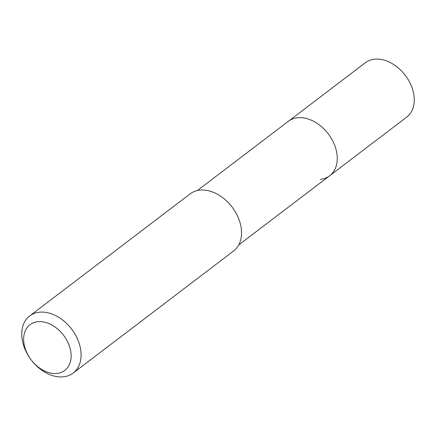 <?xml version="1.0" encoding="UTF-8"?>
<svg xmlns="http://www.w3.org/2000/svg" width="436" height="436" viewBox="0 0 436 436"><rect width="100%" height="100%" fill="white"/><g stroke="black" fill="none" stroke-linecap="round" stroke-linejoin="round"><path stroke-width="0.65" d="M238.705 244.956L406.684 117.153A34.172 24.209 -127.3 0 0 409.033 81.096A34.172 24.209 -127.3 0 0 374.606 59.182A34.172 24.209 -127.3 0 0 365.297 62.762L288.305 121.339A34.172 24.209 52.7 0 1 297.614 117.758A34.172 24.209 52.7 0 1 332.041 139.673A34.172 24.209 52.7 0 1 329.692 175.73A34.172 24.209 52.7 0 1 320.384 179.31M329.692 175.73A34.172 24.209 -127.3 0 0 332.041 139.673A34.172 24.209 -127.3 0 0 297.614 117.758A34.172 24.209 -127.3 0 0 288.305 121.339L197.317 190.565M73.139 373.063L233.576 251A35.877 25.413 -127.3 0 0 236.045 213.139A35.877 25.413 -127.3 0 0 199.901 190.134A35.877 25.413 -127.3 0 0 190.129 193.895L29.692 315.953A35.877 25.413 52.7 0 1 39.463 312.198A35.877 25.413 52.7 0 1 75.613 335.202A35.877 25.413 52.7 0 1 73.139 373.063A35.877 25.413 52.7 0 1 63.367 376.818A35.877 25.413 52.7 0 1 27.223 353.814A35.877 25.413 52.7 0 1 29.692 315.953M56.947 373.423A28.7 20.328 52.7 0 1 25.653 349.846A28.7 20.328 52.7 0 1 37.823 321.724A28.7 20.328 52.7 0 1 69.122 345.307A28.7 20.328 52.7 0 1 56.947 373.423"/></g></svg>
